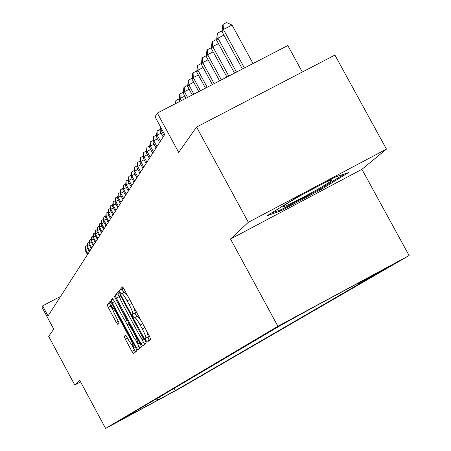 <?xml version="1.0" encoding="UTF-8"?>
<svg xmlns="http://www.w3.org/2000/svg" width="451" height="451" viewBox="0 0 451 451"><rect width="100%" height="100%" fill="white"/><g stroke="black" fill="none" stroke-linecap="round" stroke-linejoin="round"><path stroke-width="0.68" d="M146.085 340.488L147.28 342.112L150.668 339.27L149.574 336.378L124.104 289.159L122.407 286.875L119.391 290.41L120.175 292.445L121.342 294.024L121.731 293.578C122.593 293.5 124.386 295.929 127.126 300.845L129.228 304.746C131.889 309.848 133.068 312.943 132.757 314.02L132.352 314.432L133.118 316.45L134.302 318.056L134.714 317.651C135.588 317.6 137.397 320.063 140.165 325.024L142.268 328.926C144.934 334.033 146.096 337.094 145.758 338.12L145.323 338.487L146.085 340.488M146.49 330.656L148.379 336.717L147.945 337.089L149.444 340.296M123.191 287.648L122.012 289.018L123.737 292.507M133.445 306.483L135.385 312.628L134.973 313.039L136.738 316.568M176.223 390.245L163.425 397.151L176.223 390.245M124.239 336.378L125.282 339.079L131.934 351.419L133.53 353.629L136.895 350.81L135.847 348.082L111.763 303.405L110.179 301.223L107.186 304.735L108.251 307.464L116.268 322.352L117.846 324.523L119.182 323.153L114.109 312.971L111.256 305.592L115.507 311.438L131.331 340.798L134.144 348.093L129.832 342.151L125.609 335.082L124.239 336.378L126.038 335.42M248.332 222.315L230.523 239.013L361.928 169.317L386.462 149.129L248.332 222.315L196.557 127.058L178.664 152.382L157.331 113.066L155.082 116.848L164.688 134.556L48.02 315.965L42.608 305.885L41.892 307.08L53.748 329.157L48.663 336.35L74.787 385.002L80.599 381.89M230.523 239.013L277.895 326.282L105.607 428.45L79.765 380.34L74.787 385.002M140.938 343.741L142.612 346.024L146.237 342.985L145.16 340.144L120.135 293.742L118.472 291.487L115.247 295.275L116.341 298.122L140.938 343.741L143.508 342.365L144.703 344.271M141.479 346.971L137.983 349.897L136.354 347.653L112.22 302.88L111.138 300.09L112.457 298.545L114.069 300.744L123.935 319.043L125.564 321.275L126.505 320.323L125.423 317.515L114.323 296.358L140.413 344.186L141.479 346.971M196.557 127.058L334.913 55.073L386.462 149.129M372.396 275.578L394.287 263.75L372.396 275.578M277.895 326.282L409.108 255.537L178.996 388.83L105.607 428.45M174.103 388.362L175.338 390.645L382.657 270.324L358.596 283.296L358.145 283.16M175.338 390.645L116.584 422.361L281.672 324.776L313.896 307.018L367.435 278.149L358.596 283.296M302.311 72.036L287.806 45.523L157.331 113.066M361.928 169.317L409.108 255.537M60.614 296.375L42.608 305.885M130.717 414.728L130.976 413.849M158.741 397.444L161.3 398.222M158.476 399.868L156.147 398.972M267.122 215.73L280.855 210.843L320.841 189.64L348.437 172.626L335.826 176.837L294.475 198.75L267.122 215.73M320.402 188.834L320.841 189.64M280.359 209.929L280.855 210.843M141.073 320.616L137.346 316.247L134.804 317.6L137.346 316.247M128.039 296.454L124.369 292.169L121.849 293.516M119.239 292.254L117.818 293.911L121.161 300.93M140.413 336.638L143.508 342.365M148.745 340.883L148.108 339.4M143.954 339.665L121.268 297.023L120.107 295.444L119.701 295.907C119.43 297.023 120.603 300.084 123.219 305.096L138.107 332.708C140.842 337.613 142.64 340.065 143.503 340.054L144.692 339.27M136.568 342.027L140.047 348.172M127.475 325.16L125.305 321.14M134.178 338.053L138.587 344.09L135.74 336.649L130.051 326.101L128.411 323.852L127.458 324.788L128.529 327.573L134.178 338.053M110.907 301.967L109.661 303.416L111.887 308.304M132.442 346.447L135.554 351.932M253.028 63.529L232.023 25.053L223.408 29.478L222.033 31.677L242.407 69.026M244.419 67.983L223.408 29.478L223.127 24.315L226.565 22.55L232.023 25.053M222.033 31.677L222.574 25.205L223.127 24.315M302.097 194.714C292.203 200.278 286.086 204.027 283.747 205.96L283.329 206.44C281.334 209.422 326.349 185.316 331.181 180.823L331.716 180.214C331.632 179.707 328.317 181.065 321.766 184.29M344.564 173.923L320.052 189.048L281.289 209.602L271.293 213.143M236.476 72.098L217.974 38.16L216.643 40.286L234.537 73.101M223.905 35.11L217.974 38.16L217.698 33.07L221.086 31.333L222.101 31.801M216.643 40.286L217.168 33.932L217.698 33.07M228.798 76.072L212.714 46.56L211.423 48.618L226.921 77.042M218.453 43.606L212.714 46.56L212.455 41.543L215.787 39.829L216.649 40.229M211.423 48.618L211.936 42.371L212.455 41.543M221.368 79.917L207.623 54.689L206.378 56.685L219.547 80.859M213.176 51.831L207.623 54.689L207.375 49.74L210.651 48.048L211.44 48.42M206.378 56.685L206.874 50.546L207.375 49.74M214.174 83.644L202.691 62.565L201.484 64.493L212.41 84.557M208.069 59.791L202.691 62.565L202.454 57.677L205.684 56.014L206.4 56.352M201.484 64.493L201.969 58.461L202.454 57.677M207.201 87.252L197.916 70.193L196.743 72.064L205.493 88.137M203.125 67.503L197.916 70.193L197.69 65.372L200.87 63.732L201.518 64.036M196.743 72.064L197.222 66.128L197.69 65.372M200.447 90.747L193.287 77.589L192.149 79.399L198.79 91.604M198.333 74.979L193.287 77.589L193.067 72.831L196.202 71.213L196.788 71.489M192.149 79.399L192.616 73.564L193.067 72.831M193.896 94.141L188.794 84.76L187.695 86.519L192.289 94.969M193.688 82.229L188.794 84.76L188.586 80.064L191.675 78.468L192.205 78.716M187.695 86.519L188.146 80.774L188.586 80.064M187.543 97.427L184.436 91.716L183.371 93.425L185.987 98.233M189.183 89.259L184.436 91.716L184.239 87.077L187.283 85.51L187.757 85.735M183.371 93.425L183.811 87.77L184.239 87.077M181.375 100.618L180.208 98.47L179.171 100.128L179.864 101.402M184.814 96.086L180.208 98.47L180.017 93.893L183.016 92.342L183.439 92.545M179.171 100.128L179.605 94.563L180.017 93.893M175.315 103.758L175.918 100.511L178.872 98.978L179.244 99.158M175.918 100.511L176.037 103.386M164.068 135.52L160.793 129.476L159.891 130.914L163.155 136.941M161.684 129.014L160.793 129.476L160.714 127.227M159.891 130.914L160.235 126.348M160.455 141.14L157.219 135.176L156.345 136.58L159.564 142.522M161.108 133.158L157.219 135.176L157.078 130.925L159.992 129.567M156.345 136.58L157.078 130.925M156.937 146.609L153.746 140.729L152.889 142.093L156.069 147.956M157.529 138.761L153.746 140.729L153.605 136.523L156.452 135.165M152.889 142.093L153.605 136.523M153.509 151.936L150.363 146.13L149.529 147.46L152.669 153.25M154.045 144.219L150.363 146.13L150.228 141.975L153.002 140.616M149.529 147.46L150.228 141.975M150.172 157.128L147.065 151.395L146.254 152.692L149.354 158.402M150.651 149.529L147.065 151.395L146.936 147.285L149.642 145.927M146.254 152.692L146.936 147.285M146.919 162.185L143.852 156.525L143.063 157.788L146.118 163.425M147.347 154.704L143.852 156.525L143.734 152.461L146.372 151.102M143.063 157.788L143.734 152.461M143.751 167.112L140.723 161.526L139.951 162.755L142.973 168.324M144.128 159.75L140.723 161.526L140.605 157.506L143.181 156.164M139.951 162.755L140.605 157.506M140.661 171.921L137.668 166.402L136.918 167.597L139.9 173.105M140.988 164.671L137.668 166.402L137.555 162.428L140.069 161.12M136.918 167.597L137.555 162.428M137.645 176.606L134.691 171.155L133.958 172.327L136.901 177.762M137.927 169.469L134.691 171.155L134.584 167.225L137.036 165.945M133.958 172.327L134.584 167.225M134.702 181.184L131.788 175.794L131.072 176.939L133.975 182.311M134.945 174.148L131.788 175.794L131.686 171.904L134.077 170.658M131.072 176.939L131.686 171.904M131.833 185.649L128.952 180.321L128.253 181.437L131.123 186.748M132.03 178.714L128.952 180.321L128.851 176.476L131.19 175.259M128.253 181.437L128.851 176.476M129.025 190.006L126.184 184.747L125.502 185.835L128.338 191.077M129.189 183.174L126.184 184.747L126.088 180.941L128.372 179.746M125.502 185.835L126.088 180.941M126.291 194.263L123.478 189.065L122.813 190.125L125.615 195.311M126.415 187.526L123.478 189.065L123.388 185.299L125.62 184.132M122.813 190.125L123.388 185.299M123.613 198.417L120.834 193.282L120.186 194.319L122.96 199.443M123.709 191.782L120.834 193.282L120.75 189.555L122.931 188.417M120.186 194.319L120.75 189.555M121.003 202.482L118.258 197.403L117.621 198.417L120.361 203.486M121.06 195.937L118.258 197.403L118.173 193.71L120.304 192.6M117.621 198.417L118.173 193.71M118.45 206.451L115.732 201.428L115.112 202.42L117.818 207.432M118.472 199.996L115.732 201.428L115.653 197.775L117.739 196.687M115.112 202.42L115.653 197.775M115.952 210.335L113.269 205.363L112.66 206.338L115.338 211.293M115.946 203.965L113.269 205.363L113.195 201.749L115.23 200.684M112.66 206.338L113.195 201.749M113.511 214.129L110.856 209.213L110.264 210.166L112.913 215.065M113.477 207.843L110.856 209.213L110.788 205.639L112.784 204.591M110.264 210.166L110.788 205.639M111.126 217.844L108.499 212.979L107.919 213.909L110.534 218.758M111.059 211.637L108.499 212.979L108.432 209.439L110.382 208.418M107.919 213.909L108.432 209.439M108.792 221.475L106.194 216.666L105.624 217.574L108.212 222.371M108.697 215.352L106.194 216.666L106.126 213.154L108.037 212.156M105.624 217.574L106.126 213.154M106.504 225.026L103.933 220.268L103.38 221.159L105.94 225.906M106.385 218.983L103.933 220.268L103.871 216.796L105.743 215.815M103.38 221.159L103.871 216.796M104.266 228.505L101.723 223.797L101.182 224.671L103.713 229.362M104.125 222.54L101.723 223.797L101.667 220.359L103.499 219.4M101.182 224.671L101.667 220.359M102.078 231.91L99.564 227.253L99.028 228.105L101.537 232.75M101.909 226.024L99.564 227.253L99.508 223.843L101.3 222.907M99.028 228.105L99.508 223.843M99.93 235.247L97.444 230.636L96.92 231.47L99.4 236.07M99.744 229.429L97.444 230.636L97.388 227.259L99.147 226.34M96.92 231.47L97.388 227.259M97.833 238.511L95.37 233.951L94.857 234.768L97.315 239.318M97.619 232.767L95.37 233.951L95.319 230.602L97.038 229.7M94.857 234.768L95.319 230.602M95.775 241.713L93.334 237.192L92.833 237.998L95.268 242.503M95.544 236.036L93.334 237.192L93.289 233.883L94.975 232.998M92.833 237.998L93.289 233.883M93.757 244.848L91.344 240.377L90.854 241.161L93.261 245.62M93.504 239.239L91.344 240.377L91.299 237.091L92.951 236.223M90.854 241.161L91.299 237.091M91.779 247.92L89.394 243.495L88.909 244.262L91.294 248.681M91.514 242.379L89.394 243.495L89.349 240.236L90.972 239.385M88.909 244.262L89.349 240.236M89.845 250.931L87.477 246.55L87.009 247.3L89.366 251.675M89.557 245.457L87.477 246.55L87.438 243.326L89.027 242.486M87.009 247.3L87.438 243.326M87.945 253.885L85.605 249.544L85.138 250.282L87.477 254.618M87.641 248.473L85.605 249.544L85.566 246.347L87.122 245.53M85.138 250.282L85.566 246.347M148.379 336.717L145.758 338.12M144.822 327.567L142.268 328.926M142.719 323.666L140.165 325.024M134.973 313.039L132.352 314.432M135.385 312.628L132.757 314.02M131.777 303.388L129.228 304.746M129.674 299.492L127.126 300.845M122.012 289.018L119.391 290.41M147.945 337.089L145.323 338.487M118.912 296.758L116.341 298.122M117.818 293.911L115.247 295.275M143.689 337.416L143.198 337.681M121.764 296.758L121.268 297.023M120.84 295.055L120.129 295.433L120.84 295.05M144.748 339.383L143.503 340.054L144.748 339.383M138.874 346.306L136.354 347.653M114.554 301.64L112.22 302.88M113.049 299.081L111.138 300.09M127.503 320.238L125.564 321.27L127.503 320.238M127.317 319.894L126.505 320.323M125.897 317.267L125.423 317.515M115.563 298.088L115.09 298.342M136.213 336.395L135.74 336.649M130.525 325.847L130.051 326.101M129.217 323.423L128.434 323.841L129.217 323.423M131.788 340.556L131.331 340.798M115.963 311.19L115.507 311.438M118.5 321.163L116.268 322.352M110.726 306.15L108.251 307.464M109.661 303.416L107.186 304.735M134.409 350.094L131.934 351.419M127.532 337.878L125.282 339.079M124.369 292.169L121.826 293.516M139.962 343.352L138.587 344.09M135.469 347.383L134.144 348.093M112.57 304.899L111.318 305.564M330.966 180.197L331.716 180.214"/></g></svg>
